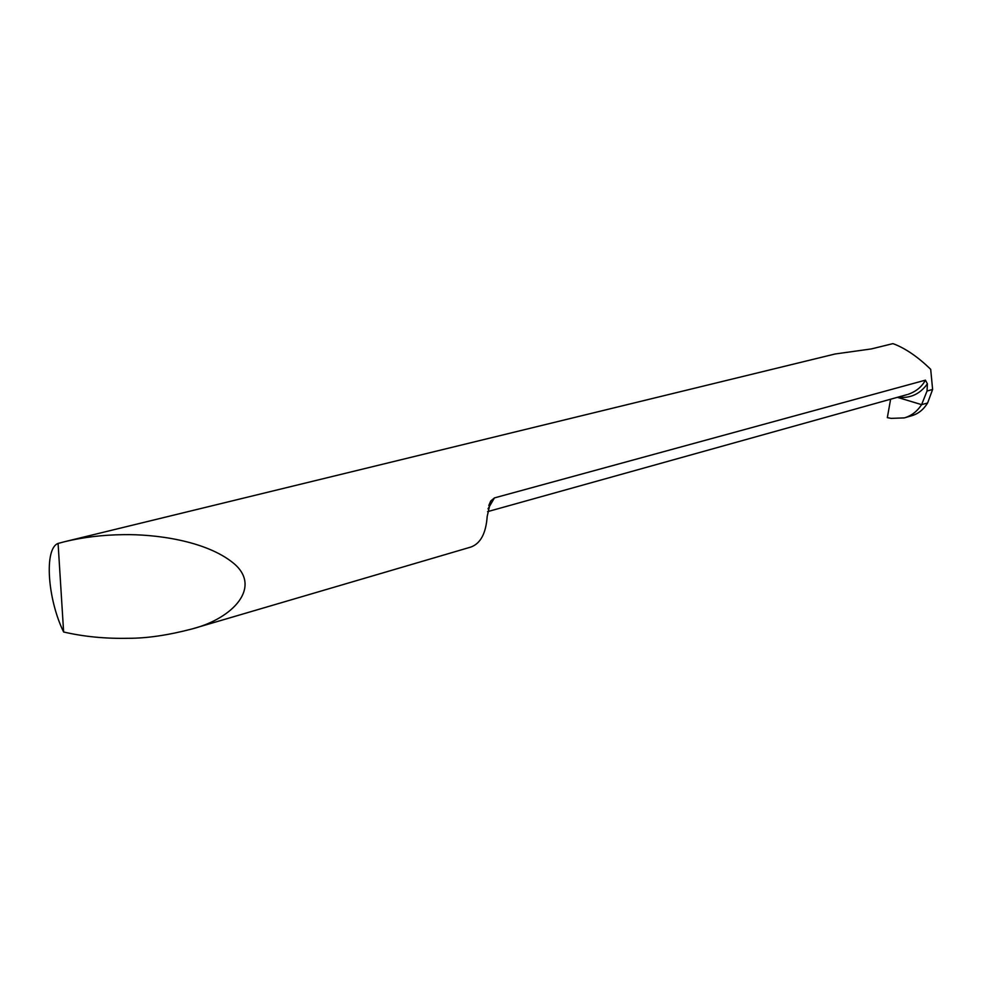 <?xml version="1.0" encoding="UTF-8"?>
<svg xmlns="http://www.w3.org/2000/svg" width="982" height="982" viewBox="0 0 982 982"><rect width="100%" height="100%" fill="white"/><g stroke="black" fill="none" stroke-linecap="round" stroke-linejoin="round"><path stroke-width="1.47" d="M907.969 394.383C915.997 391.609 921.816 386.871 925.425 380.157L494.462 497.899L490.73 501.004L487.195 516.397C485.98 533.373 480.517 543.598 470.808 547.072L191.907 628.983C233.286 618.427 262.084 587.015 233.667 563.324C205.594 540.174 153.671 534.085 123.376 534.662C102.717 534.895 83.212 537.228 64.861 541.647L58.085 543.427C43.957 548.594 47.504 599.081 63.621 631.991C83.691 636.643 105.123 638.742 127.918 638.3C146.588 638.374 167.922 635.268 191.907 628.983M925.425 380.157L927.389 383.827L927.045 391.02L932.618 389.461L930.691 369.306C918.489 357.448 906.582 349.138 894.946 344.375L892.884 343.639L871.329 348.929L835.105 353.986L64.861 541.647M932.618 389.461L927.609 403.013C923.534 409.617 918.207 413.864 911.64 415.754M887.335 417.645L890.613 399.22L887.335 417.645L891.19 418.381L904.287 417.902C911.394 415.852 917.163 411.433 921.607 404.645L927.609 403.013L921.607 404.645L897.364 397.329L921.607 404.645L927.045 391.02M906.975 394.654L487.588 511.647M58.085 543.427L63.621 631.991M494.462 497.899L488.017 508.836M927.389 383.827C919.95 394.175 910.118 398.618 897.879 397.194M490.73 501.004L488.803 505.509M904.717 417.78L912.094 415.619"/></g></svg>
